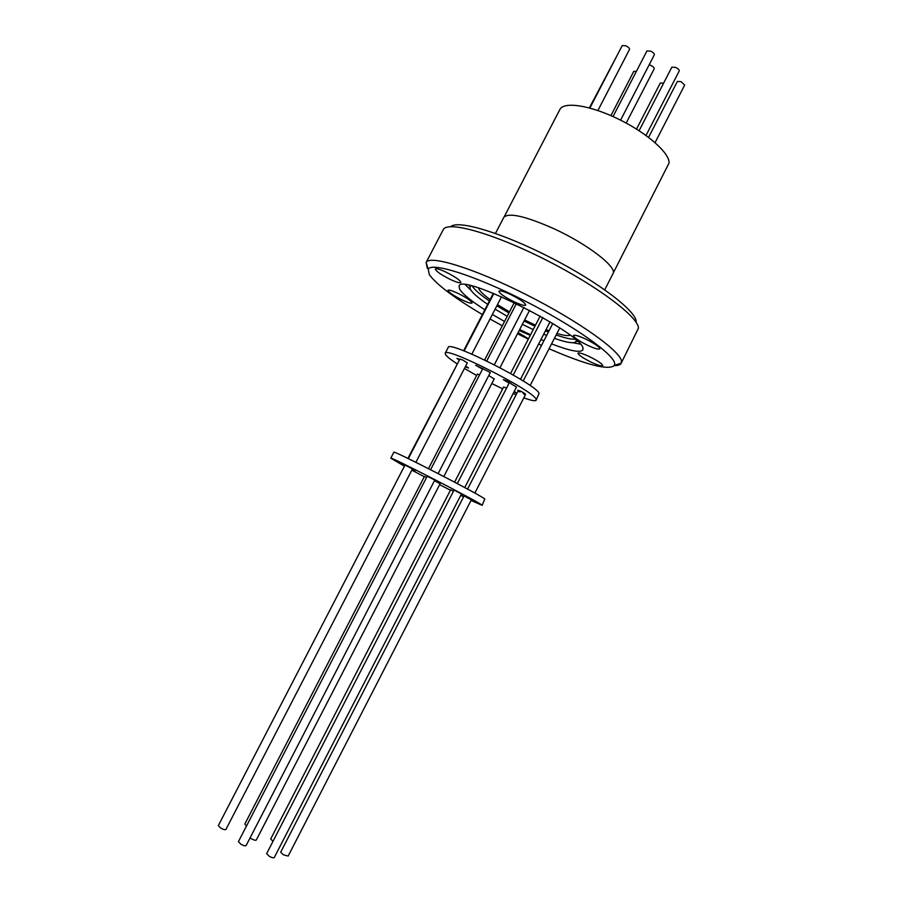 <?xml version="1.0" encoding="UTF-8"?>
<svg xmlns="http://www.w3.org/2000/svg" width="903" height="903" viewBox="0 0 903 903"><rect width="100%" height="100%" fill="white"/><g stroke="black" fill="none" stroke-linecap="round" stroke-linejoin="round"><path stroke-width="1.35" d="M613.216 273.078L669.055 163.037C669.834 153.194 647.169 133.068 618.69 119.207C590.246 105.245 563.743 101.271 559.871 109.523L504.19 216.81M646.017 135.461L679.248 70.931C679.395 69.847 678.198 68.673 675.625 67.409L671.843 67.172L639.098 130.721M663.592 83.189L660.274 83.031L636.536 129.095M636.389 71.348L633.748 71.405L610.913 115.607M597.899 110.527L629.526 49.405C629.662 48.288 628.42 47.091 625.813 45.793L622.235 45.568L589.873 108.044M620.598 120.155L654.348 54.767C654.506 53.638 653.275 52.442 650.657 51.144L646.943 50.929L613.035 116.555M617.584 54.541L589.366 107.908M626.197 123.079L654.201 68.797C654.336 67.725 653.14 66.562 650.589 65.309L649.167 64.813M655.07 142.629L684.666 85.074L681.122 81.676L677.397 81.405L648.591 137.369M460.88 495.081L463.273 496.221L460.959 494.923M412.005 469.797L415.177 471.332L412.095 469.639M440.122 483.726L434.478 480.678M403.98 465.914L390.785 458.182L393.843 452.29C391.462 449.186 480.599 494.957 484.809 499.009L482.157 505.341L471.039 500.443M390.785 458.182C388.267 455.338 477.416 501.154 481.75 504.946L482.157 505.341M466.196 496.876L463.984 496.052L280.709 852.161L283.339 854.791L288.147 856.067L471.355 499.844L466.106 497.045M404.95 465.192L402.23 463.894L404.86 465.361M506.515 388.053L503.603 387.026L454.593 482.134M453.396 491.153L450.631 489.821L270.686 838.977L272.966 841.336M513.863 392.162L516.347 392.974L514.247 391.428M404.679 465.7L221.878 818.728M458.487 361.776L407.874 458.408M465.282 366.832L468.544 368.029L465.688 366.042M494.178 378.955L488.76 375.535M456.895 363.728C450.981 359.823 447.256 356.877 445.721 354.89L445.19 353.276L448.215 347.429C448.227 339.754 537.251 384.746 539.068 393.392L536.156 400.221C535.366 401.338 531.246 400.548 523.808 397.851M445.19 353.276C445.066 345.849 534.091 390.875 536.043 399.273L536.156 400.221M520.5 391.123L520.094 391.902L517.927 391.247L467.573 489.087M474.831 493.072L525.264 395.006L523.198 393.482L525.591 394.148C522.882 392.15 520.286 390.841 517.78 390.22L520.094 391.902M479.595 374.824L477.337 374.09L428.485 468.634M426.577 477.45L424.444 476.445L244.826 824.044L246.508 825.997M218.312 825.613L220.817 828.141C223.481 829.564 225.174 830.004 225.908 829.473L412.434 468.973L407.987 466.569L404.984 465.124L218.312 825.613M415.877 462.313L467.314 362.904L463.058 360.195L459.898 359.055L408.337 458.634M459.74 359.36L456.907 358.389L459.334 360.162M509.506 382.398L509.123 383.143L503.287 379.666C505.804 380.287 508.457 381.619 511.222 383.662L511.2 383.628M454.096 490.002L455.789 490.939M250.063 837.894L251.361 838.752C253.946 840.129 255.583 840.558 256.283 840.05L440.145 483.669M427.254 476.141L238.415 841.664L240.999 844.294C243.663 845.716 245.356 846.156 246.09 845.603L434.806 480.046L427.198 476.253M438.147 473.578L490.318 372.51L475.723 365.252L482.529 369.146M509.123 383.143L457.302 483.579M454.017 490.16L266.645 853.628L269.286 856.304C271.893 857.703 273.553 858.132 274.241 857.59L461.433 493.997L455.767 490.984M464.752 487.552L516.505 387.037L511.109 383.809M535.502 325.148L524.609 319.967M509.484 311.885L497.474 304.616M490.115 299.582C482.981 294.344 479.121 290.461 478.556 287.933M446.048 272.153C439.806 269.252 436.228 268.202 435.314 268.992C435.901 271.171 440.845 274.625 450.157 279.354C456.387 282.255 459.977 283.316 460.936 282.537C460.406 280.393 455.451 276.939 446.048 272.153M458.205 293.452C452.256 290.676 448.847 289.626 447.99 290.314C448.543 292.245 453.159 295.416 461.839 299.819C467.788 302.607 471.208 303.668 472.1 302.979C471.58 301.071 466.953 297.9 458.205 293.452M530.253 335.329L519.169 330.521M518.108 332.564L528.469 338.772M589.772 356.787C582.954 353.615 579.015 352.407 577.965 353.163C578.338 354.913 582.649 357.87 590.901 362.035C597.696 365.207 601.646 366.426 602.752 365.681C602.414 363.954 598.091 360.986 589.772 356.787M585.957 339.178C578.755 335.848 574.579 334.629 573.439 335.498C573.811 337.474 578.405 340.679 587.243 345.138C594.422 348.468 598.61 349.698 599.818 348.84C599.49 346.899 594.874 343.682 585.957 339.178M510.85 294.604C503.964 291.421 499.991 290.281 498.93 291.184C499.404 293.385 504.337 296.873 513.751 301.636C520.625 304.819 524.609 305.97 525.727 305.079C525.309 302.9 520.342 299.412 510.85 294.604M471.005 285.811L469.966 286.68L470.316 289.231C472.382 292.843 478.161 297.877 487.654 304.334M495.115 309.165L507.204 316.298M522.352 324.346L533.21 329.584M543.708 334.189L546.676 335.397M554.408 338.332C567.107 342.768 574.331 343.817 576.091 341.458L576.193 340.104M465.372 284.795L470.847 290.1M572.784 342.711L580.29 344.111M551.564 343.874C569.861 350.917 580.29 352.938 582.864 349.946L582.977 348.411C583.372 334.02 460.428 272.277 459.119 286.082L459.616 289.118C462.641 294.028 471.05 300.913 484.832 309.785M549.058 348.761C586.894 365.128 608.712 370.659 614.503 365.343L614.706 363.661C614.266 354.439 573.563 325.498 523.909 300.428C474.267 275.28 431.544 261.949 428.236 269.207L429.286 274.546C436.284 284.343 453.972 297.674 482.371 314.549M490.036 318.996L502.294 325.802M517.487 333.771L528.289 339.144M538.628 344.054L541.529 345.386M614.379 365.602C618.058 365.625 620.327 364.835 621.174 363.254L621.478 361.403C621.298 351.662 578.733 321.118 526.505 294.773C474.301 268.338 429.467 254.612 426.114 262.48L427.266 268.214M621.174 363.254L638.432 328.229C638.872 317.292 597.526 286.003 545.705 259.838C493.907 233.572 448.215 220.761 443.396 229.396L426.069 262.559M495.476 233.403L503.795 217.375C508.615 212.284 525.354 216.077 554.024 228.764C587.808 244.239 617.697 267.491 612.979 273.722L604.728 289.795M636.175 321.682C636.434 311.151 598.52 282.097 550.22 257.411C501.955 232.658 457.674 219.61 450.71 226.676M539.283 342.79L539.802 341.797M492.383 314.458L504.529 321.479M519.699 329.493L530.535 334.776M540.976 339.505L543.911 340.758M472.303 286.127C474.56 289.773 480.249 294.717 489.403 300.959M496.853 305.812L508.931 312.957M524.079 321.005L534.937 326.231M545.435 330.837L548.403 332.033M556.146 334.957C565.052 338.072 571.396 339.494 575.177 339.223M570.086 335.171C568.055 336.063 563.664 335.498 556.914 333.467M549.058 330.78L546.055 329.629M516.087 394.814L513.141 393.561M502.678 388.832L491.819 383.527M476.615 375.49L464.435 368.469M463.6 496.797L460.722 495.375M450.428 490.205L439.626 484.685M424.297 476.739L411.824 470.147M523.198 393.482L523.582 392.715M540.175 316.084L510.59 373.481M493.354 293.328L463.611 350.77M552.794 323.511L523.221 380.976M514.281 302.607L484.64 359.97M493.839 293.52L464.097 350.962M501.537 296.76L471.851 354.134M516.392 303.622L486.751 360.986M482.834 368.571L430.584 469.707M523.943 307.381L494.325 364.756M542.827 317.585L513.243 374.993M550.062 321.852L520.489 379.283M576.137 341.334L577.762 341.526M614.503 365.343L621.219 363.175M428.236 269.207L426.114 262.48M470.034 286.567L468.928 285.359M529.587 310.316L499.98 367.69M494.313 378.684L443.836 476.513M559.758 327.947L530.14 385.536"/></g></svg>
